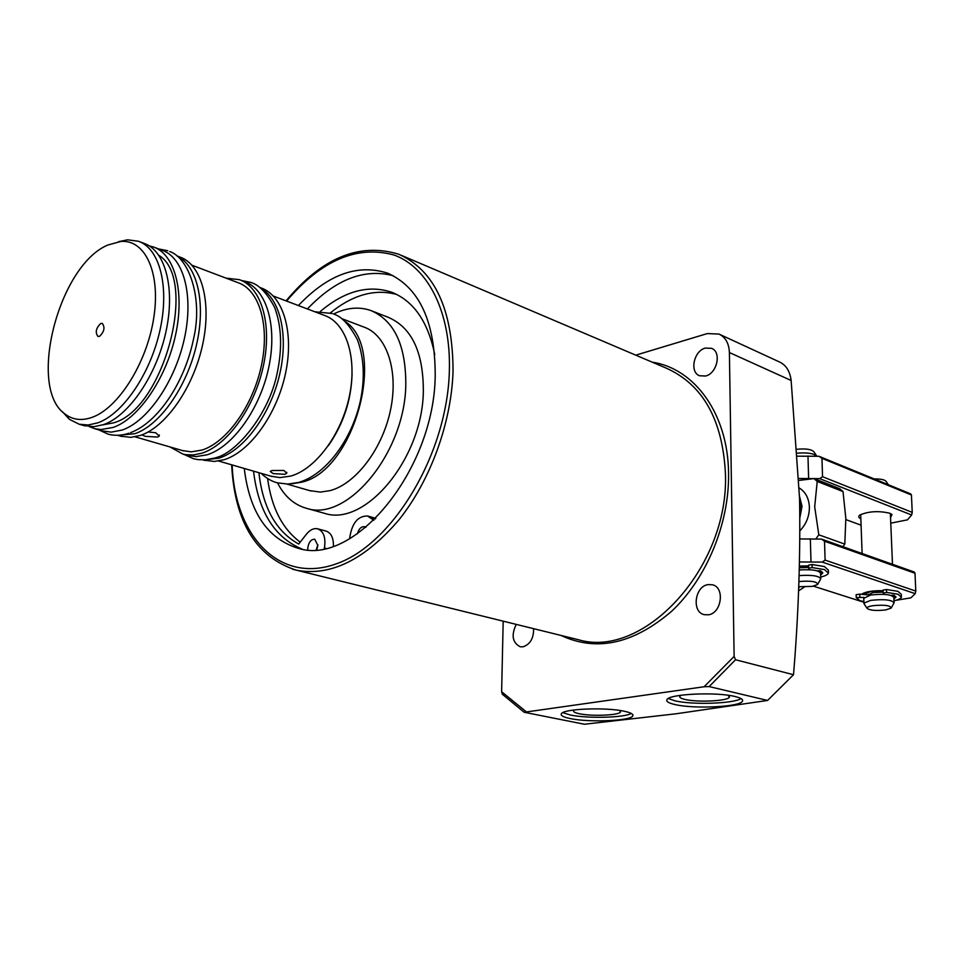 <?xml version="1.0" encoding="UTF-8"?>
<svg xmlns="http://www.w3.org/2000/svg" width="964" height="964" viewBox="0 0 964 964"><rect width="100%" height="100%" fill="white"/><g stroke="black" fill="none" stroke-linecap="round" stroke-linejoin="round"><path stroke-width="1.45" d="M799.831 510.836L799.614 500.196M815.857 538.948L818.81 534.815L814.688 506.775L817.219 481.446L843.018 491.58L839.825 488.76L814.014 478.59L798.939 480.421M842.994 546.733L844.801 544.106L845.838 518.451L843.018 491.58M799.891 515.354L801.313 506.016L799.542 497.713M307.841 549.757L307.781 547.95C308.685 542.178 311.011 539.262 314.758 539.225L317.855 545.443L316.855 549.637M317.867 544.732L316.276 549.685M396.831 294.502C375.044 288.573 352.896 294.695 330.375 312.866M320.385 311.408C344.763 290.887 368.597 284.525 391.89 292.321C413.809 301.154 428.088 321.892 434.752 354.559M373.851 520.283L367.549 515.993C357.921 515.921 352.005 523.091 349.787 537.49L349.763 538.647M357.391 533.815C358.813 528.826 361.199 526.44 364.549 526.681L365.898 527.38M323.036 512.92L324.651 513.366C365.199 527.091 422.569 458.659 423.341 391.372C423.413 352.077 411.688 327.386 388.167 317.289L372.381 311.131M277.487 482.844C284.476 496.436 294.261 504.955 306.829 508.402C347.245 522.114 404.796 452.935 405.796 385.082C405.989 345.461 394.36 320.626 370.911 310.553C359.174 306.444 346.727 307.588 333.604 313.987M681.174 695.225L679.849 696.237C679.234 697.43 680.958 698.49 685.03 699.442C697.575 702.551 728.278 701.021 729.386 697.177L727.977 695.249M574.448 709.914L573.628 710.589C573.002 711.757 574.918 712.806 579.376 713.746C591.776 716.493 619.382 715.324 620.515 711.962L619.671 710.444M624.515 711.299C605.946 707.01 562.964 708.781 561.325 713.794C560.421 715.553 563.386 717.144 570.218 718.554C589.125 722.651 630.854 720.939 632.794 715.878C633.649 714.216 630.89 712.685 624.515 711.299M562.771 712.649L570.254 714.975C587.293 718.674 624.118 717.794 631.324 713.456M735.062 696.526C716.336 691.658 668.522 693.996 666.931 699.719C666.052 701.527 668.727 703.13 674.981 704.551C694.104 709.191 740.509 706.949 742.461 701.153C743.28 699.466 740.81 697.924 735.062 696.526M668.281 698.539L674.957 700.804C692.345 705.021 733.616 703.696 741.027 698.599M516.234 624.395C511.077 635.192 512.414 642.651 520.211 646.772L523.054 646.82C530.212 644.338 533.731 638.289 533.598 628.673M708.371 614.815C721.638 613.321 725.121 587.462 712.468 584.774L708.022 584.606C694.755 586.317 691.453 612.104 704.238 614.658L708.371 614.815M705.636 376.008C717.168 373.43 721.783 351.92 711.601 348.341L705.311 348.088C693.767 350.848 689.332 372.285 699.611 375.767L705.636 376.008M635.758 355.162L707.299 333.58L718.999 334.062C725.531 337.255 728.989 343.413 729.399 352.535L734.122 656.436L735.544 659.75L793.517 674.728C798.481 615.128 800.506 556.373 799.566 498.472L791.143 380.491C789.974 371.393 786.226 365.284 779.9 362.163L719.445 334.267M793.517 674.728L767.597 700.442L709.13 686.573L704.082 686.754L524.175 712.263L584.401 724.241L676.258 713.758L767.597 700.442M244.266 468.468C249.531 512.318 267.606 538.96 298.466 548.371C354.222 566.495 434.306 470.095 435.21 375.586C435.174 321.398 419.304 287.248 387.612 273.173C357.728 263.594 327.989 274.378 298.382 305.54M393.059 275.656C364.079 268.305 335.532 279.415 307.408 308.962M253.532 471.143C258.376 511.607 274.571 537.599 302.118 549.106M267.582 478.469C271.487 507.679 282.368 528.899 300.238 542.13M333.423 546.106C333.568 537.828 331.11 532.815 326.013 531.068L317.879 528.875M524.175 712.263L502.328 694.225L501.629 691.73L503.184 621.178M324.29 548.564L324.422 547.926C325.953 537.587 323.663 531.2 317.59 528.79C313.698 528.019 309.974 529.826 306.407 534.213L298.744 544.045C276.126 531.55 262.847 507.763 258.906 472.709M844.801 544.106L818.81 534.815M817.219 481.446L814.014 478.59M874.215 478.939C880.819 478.855 884.795 479.698 886.133 481.482L888.35 484.735M863.611 594.487L870.504 591.631L883.12 590.92M892.845 595.125L891.845 595.644M868.516 594.764L873.155 592.511L883.169 592.137M864.238 604.03L863.949 603.09L870.829 600.355C884.157 598.969 891.917 599.801 894.098 602.849M863.768 598.343L870.625 595.017C883.94 593.619 891.688 594.463 893.869 597.535L894.074 602.319M872.601 605.717C884.398 604.609 890.567 605.404 891.134 608.103L885.711 609.923C875.975 610.983 869.745 610.441 867.022 608.284C866.853 607.26 868.709 606.404 872.601 605.717M797.216 449.248C806.037 448.429 811.616 449.308 813.941 451.863L816.629 455.9M797.469 453.164C807.41 452.417 813.881 453.429 816.882 456.225M799.433 566.386L808.639 566.121M819.954 570.616L818.761 571.375M799.397 567.772L808.676 567.434M799.144 575.604C812.206 574.773 819.412 575.906 820.75 578.99M799.337 569.965C812.242 569.194 819.328 570.351 820.581 573.435L820.738 578.328M798.939 581.533C811.194 580.581 817.4 581.569 817.556 584.521L812.351 586.377L798.734 586.727M861.816 594.318L862.515 593.667C866.516 591.547 873.372 590.546 883.108 590.679M863.624 594.427L863.587 593.294M799.445 566.097L808.627 565.844M799.939 538.936L821.485 539.093L914.234 572.014L914.993 573.255L915.8 591.089L915.21 593.667L910.884 597.837L895.942 600.307M819.894 571.989L821.545 571.303L820.027 572.086M892.893 596.101L894.604 595.559L893.134 596.246M915.21 593.667L822.184 562.084L825.1 560.108L915.8 591.089M799.554 561.964L822.184 562.084M813.459 586.16L863.913 602.283M914.993 573.255L824.521 541.214L825.1 560.108M824.521 541.214L821.485 539.093M860.84 518.777C858.382 517.608 858.093 516.33 859.96 514.945C868.829 511.233 878.819 510.679 889.893 513.27L891.989 514.511L890.543 517.74M862.117 553.517L860.707 515.101M797.662 456.177L818.978 456.273L910.703 493.905L911.438 494.99L912.233 512.366L911.655 515.005L907.413 519.861L890.772 523.163M911.655 515.005L819.665 478.638L822.533 476.722L912.233 512.366M798.855 478.493L819.665 478.638M845.874 519.596L861.081 525.187M911.438 494.99L821.967 458.334L822.533 476.722M821.967 458.334L818.978 456.273M890.387 514.053L892.483 564.302M804.35 587.028L798.566 590.86M798.674 588.281L798.794 586.739M891.085 595.391L893.845 595.21L895.881 597.27L893.917 598.752M863.973 597.403L856.237 597.572L859.828 600.632L863.889 601.584M894.014 600.801C898.436 599.765 900.906 598.56 901.424 597.186L898.038 594.222L886.615 592.426L883.205 593.017L883.422 594.33M901.388 596.391L901.304 594.294L897.906 591.318L886.506 589.51L886.615 592.426M868.142 594.909L859.78 594.137L859.888 597.017M856.249 597.559L856.165 595.523M856.237 597.572L856.14 594.692L859.78 594.137M883.084 590.101L883.205 593.017L883.084 590.101L886.506 589.51M817.376 570.881L820.244 570.688L822.678 573.17L820.617 574.64M820.689 577.05C825.268 575.954 827.859 574.652 828.462 573.146L824.461 569.579L812.17 567.591L808.7 568.218L809.158 569.7M828.438 572.146L828.377 570.122L824.377 566.531L812.086 564.53L812.17 567.591M819.882 571.604L819.123 571.532M808.615 565.157L808.7 568.218L808.615 565.157L812.086 564.53M141.901 434.885L145.227 436.331L157.71 437.078L159.241 436.065L155.71 432.74L148.143 431.98M273.21 473.613L270.233 471.444L271.993 470.528L283.85 470.456L286.742 473.191L284.934 474.312L273.21 473.613M100.702 323.506L102.244 323.374C105.209 327.374 104.293 331.7 99.521 336.34L98.003 336.472C95.026 332.484 95.93 328.17 100.702 323.506M107.896 245.013C58.671 265.196 27.064 388.046 65.046 414.038C72.662 419.906 81.675 421.003 92.086 417.352C118.319 408.158 146.733 363.163 153.698 318.241C160.928 273.258 145.431 239.421 120.958 241.434L107.896 245.013M62.274 411.58L69.42 419.34L79.156 424.22L88.073 425.004L97.665 422.895C122.898 414.062 150.444 373.755 159.988 330.206C169.688 286.645 159.723 248.447 138.418 241.253L127.561 239.819L118.524 241.687M83.772 425.546L93.954 426.703L103.558 424.618C128.815 415.821 156.349 375.647 165.844 332.219C175.508 288.766 165.471 250.64 144.13 243.422L139.575 241.687M102.762 424.883L113.607 422.834C163.555 409.435 198.439 279.271 158.927 255.376M102.329 430.884L111.234 432.137L122.199 430.04C147.552 421.413 175.026 381.636 184.389 338.569C193.897 295.478 183.666 257.569 162.193 250.303L154.638 247.423M89.327 426.654L94.629 428.679L100.955 429.546L113.21 427.426C138.515 418.713 166.025 378.756 175.448 335.508C185.028 292.249 174.894 254.231 153.481 246.989L149.215 245.868M120.572 436.15L130.863 437.367L140.539 435.379C165.965 426.907 193.39 387.54 202.597 344.811C211.984 302.081 201.56 264.389 179.967 257.063L176.942 255.918M117.945 435.282L134.84 433.716C159.663 425.365 186.522 387.504 196.319 345.63C206.248 303.768 197.475 265.594 177.171 256.099M186.92 455.261L196.029 456.611L207.164 454.779C232.83 446.85 260.027 408.929 268.739 367.489C277.632 326.049 266.558 289.164 244.567 281.645L240.566 280.126M170.062 446.971L182.883 454.092L185.413 454.647L193.403 454.948L201.813 453.213C227.456 445.248 254.677 407.206 263.437 365.669C272.366 324.121 261.34 287.176 239.373 279.668L226.07 278.15M203.802 460.117L214.297 461.467L224.106 459.708C249.821 451.923 276.945 414.363 285.549 373.249C294.309 332.134 283.079 295.454 261.003 287.899L260.184 287.585M204.79 459.852L218.84 458.177C243.35 450.646 269.354 416.111 279.078 376.852C288.923 337.593 280.946 300.274 261.461 288.622M270.968 476.204L279.934 477.614L290.851 476.047C315.806 468.998 341.666 434.137 349.474 395.758C357.439 357.367 346.064 322.82 324.434 315.409L273.354 296.056M309.613 490.604L320.313 492.086L330.23 490.592C356.15 483.651 382.816 448.356 390.661 409.29C398.686 370.224 386.576 334.894 364.018 327.109L341.907 318.698M292.032 483.771L301.443 482.217C354.222 471.384 387.528 349.474 345.618 321.843M182.449 450.55L191.258 451.863L202.042 450.055C226.781 442.319 252.99 405.615 261.413 365.585C269.992 325.543 259.364 289.935 238.156 282.729L191.981 265.233M799.975 530.706C806.266 524.103 809.411 516.222 809.386 507.04C808.904 498.207 805.53 491.857 799.24 487.989M799.915 517.475L802.024 506.281L799.518 496.436M401.12 255.243L666.365 368.188C702.876 384.636 722.566 419.665 725.422 473.288C729.435 567.302 643.783 659.364 578.412 639.722L292.454 569.194M652.254 362.175C694.646 368.465 728.121 413.918 728.567 473.372C729.35 523.633 706.552 578.569 671.667 611.236C633.42 643.988 596.523 652.05 560.952 635.409M286.079 300.876C321.928 257.737 359.512 242.205 398.843 254.279C434.728 270.51 452.803 309.468 453.056 371.128C451.417 423.003 430.281 480.843 398.807 520.006C364.633 559.819 330.532 576.556 296.502 570.242C256.328 557.349 234.71 522.199 231.649 464.805M286.573 301.069C321.289 260.208 357.15 244.88 394.168 255.062C428.088 267.341 451.152 312.517 449.357 371.032C447.308 454.164 392.252 545.178 335.568 564.085C278.849 584.039 234.722 535.731 232.155 464.949M735.544 659.75L709.13 686.573M734.122 656.436L704.082 686.754M526.115 711.661L501.629 691.73M729.399 352.535L791.143 380.491M370.754 517.68L375.225 518.945M324.422 547.926L325.712 548.263M810.338 538.804L810.989 561.795M807.977 455.984L808.615 478.337M894.267 595.74L894.387 598.632M821.316 571.447L821.412 574.472M391.89 292.321L393.782 293.092M324.651 513.366L306.829 508.402M389.613 273.993L387.612 273.173M742.437 699.84L742.461 701.153M632.794 714.661L632.794 715.878M620.491 711.155L620.515 711.962M729.35 696.297L729.386 697.177M367.874 516.077L375.827 518.331M891.411 607.609L893.785 603.331M867.022 608.284L863.949 603.572M863.949 603.09L863.744 597.788M868.54 595.439L868.504 594.402M817.906 583.907L820.364 579.569M799.011 587.1L799.023 587.727M895.881 597.27L895.845 596.668M822.678 573.17L822.654 572.411M65.046 414.038L69.42 419.34M85.025 425.907L79.156 424.22M103.582 431.257L94.629 428.679M121.838 436.511L117.608 435.294M188.209 455.635L182.883 454.092M205.091 460.491L203.079 459.912M272.234 476.565L218.587 461.021M310.938 490.989L286.995 484.085M183.678 450.911L135.093 436.837M120.958 241.434L127.561 239.819M286.79 472.324L286.742 473.191M159.325 435.029L159.241 436.065M334.207 314.24C341.991 316.807 349.715 325.278 357.379 339.629C363.982 357.644 365.031 377.864 360.512 400.289C352.125 439.21 326.374 474.083 299.394 482.193M298.418 482.47L287.838 484.073L277.548 482.868C271.86 481.494 266.389 478.325 261.148 473.348M332.399 313.529L314.782 311.758M352.077 373.972C351.282 400.277 343.341 424.22 328.278 445.778M241.53 280.5L250.809 282.416C259.195 284.874 267.149 293.225 274.656 307.456C281.536 326.025 282.428 347.727 277.307 372.55C268.98 415.231 235.445 453.526 215.767 457.659M214.502 458.057L205.489 459.804L198.03 459.623L193.68 458.768L183.919 454.393M169.712 251.52C188.715 257.822 203.525 298.081 193.33 339.918C184.377 382.877 157.759 422.594 130.622 432.619M129.007 433.198C122.042 435.571 115.15 435.921 108.305 434.234L98.738 429.86M167.748 250.736L158.578 248.929"/></g></svg>
